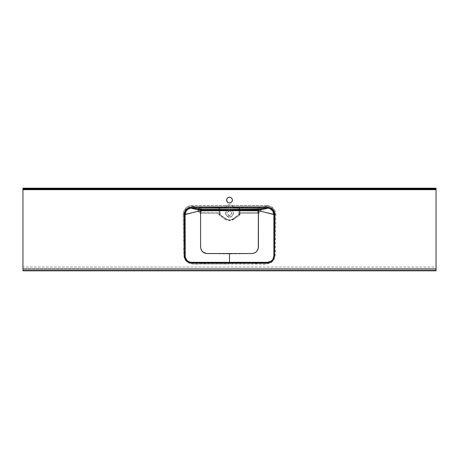 <?xml version="1.0" encoding="UTF-8"?>
<svg xmlns="http://www.w3.org/2000/svg" width="459" height="459" viewBox="0 0 459 459"><rect width="100%" height="100%" fill="white"/><g stroke="black" fill="none" stroke-linecap="round" stroke-linejoin="round"><path stroke-width="0.34" stroke-dasharray="2.29 1.72" d="M227.446 202.126A2.892 2.892 0 0 0 227.463 202.138L228.393 202.758A2.892 2.892 0 0 0 229.5 202.981L231.543 202.132L232.392 200.09L231.543 198.041L229.5 197.198A2.892 2.892 0 0 0 229.494 197.198L227.457 198.041A2.892 2.892 0 0 0 227.452 198.047M227.102 198.472A2.892 2.892 0 0 0 227.09 198.489L226.608 200.09L227.457 202.132M229.5 211.077L229.5 210.452L229.5 211.077C232.053 210.314 232.053 216.137 229.5 215.374C226.947 216.137 226.947 210.314 229.5 211.077L231.02 211.708L231.646 213.223L231.02 214.743L229.5 215.374L229.5 217.027L229.5 215.374L227.98 214.743L227.354 213.223L227.98 211.708L229.5 211.077M229.5 210.452L228.708 210.452M228.089 210.452L227.635 210.015L227.784 210.411L228.714 210.452M231.365 210.015L231.198 209.826C235.364 211.392 232.053 218.26 229.5 217.027A3.798 3.798 0 0 1 227.802 209.826L227.802 209.826C223.636 211.392 226.947 218.26 229.5 217.027L231.29 216.579L232.438 215.638L233.229 213.969L233.138 212.121L232.438 210.813L230.952 209.711L229.127 209.442L227.635 209.912A3.798 3.798 0 0 0 229.5 217.027A3.798 3.798 0 0 0 231.198 209.826A3.798 3.798 0 0 1 229.5 217.027L227.09 216.16L225.771 213.969L226.149 211.433L227.762 209.849M226.614 206.189L229.5 205.523L229.5 206.613A6.61 6.61 0 0 0 226.08 207.571L226.614 206.189A0.826 0.82 -154.7 0 1 226.253 206.269L191.925 206.269L194.817 206.986L201.174 207.393L220.825 207.692L225.65 207.692L226.253 206.269L225.65 207.692L220.825 207.692L220.136 208.059L219.827 214.152L219.999 211.255L220.194 214.605L225.61 218.57L228.467 219.752L230.533 219.752L232.501 219.115L238.663 214.732L239.001 211.255L239.173 214.152L238.984 208.352L238.238 207.652L257.826 207.393L264.177 206.986L267.075 206.269L232.747 206.269L233.35 207.692L238.175 207.692L233.235 207.68L229.5 206.613L225.65 207.692L226.08 207.571L226.614 206.189L229.5 205.523L232.386 206.189L232.92 207.571A6.61 6.61 0 0 0 229.5 206.613L229.5 205.523L232.386 206.189L232.747 205.443L229.511 204.697L226.253 205.443L191.925 205.443L188.5 206.194L185.671 208.156L183.795 211.042L183.152 214.428L183.858 255.64L184.088 257.407L185.201 260.012L188.299 262.864L192.373 264.017L265.916 264.045L269.399 263.443L271.883 262.089L273.799 260.012L275.125 256.002L275.848 214.428L275.693 212.695L274.402 209.505L272.009 207.038L270.506 206.194L267.149 205.448L232.747 205.443C230.59 204.45 228.421 204.45 226.253 205.443L226.614 206.189L226.253 205.443L226.253 206.269L226.608 206.177M225.484 218.748L224.996 219.27L229.5 220.75L229.5 220.068L225.61 218.57A6.61 6.61 0 0 0 233.39 218.57L238.663 214.732L232.604 219.31L229.5 220.068L226.396 219.31L220.337 214.732L225.484 218.748L220.142 214.818L218.995 214.852L226.023 219.907L229.5 220.75L231.87 220.372L234.004 219.27L240.005 214.852L239.994 213.51L257.855 213.418A3.425 3.374 -0 0 0 258.411 213.372L258.308 247.453L257.952 249.478L256.942 251.297L254.946 252.955L252.444 253.672L229.5 253.884L206.556 253.672L204.054 252.955L202.058 251.297L201.048 249.478L200.692 247.453L200.589 213.372A3.425 3.374 -0 0 0 201.145 213.418L219.006 213.51L218.995 214.852L219.827 214.152L219.999 208.512A0.826 0.82 149.1 0 1 220.819 207.686L219.999 208.518L219.029 207.445L219.259 209.786L201.088 209.729L219.264 209.958L198.827 209.952L201.088 209.729L198.827 209.826L199.499 208.047L201.053 207.193L198.736 207.973L197.869 209.465L196.188 208.845L194.249 207.135L191.868 206.269L190.301 206.458L187.433 207.709L185.241 209.941L184.042 212.833L183.887 214.422L198.053 211.295L197.869 209.465C194.484 208.243 194.14 206.43 193.285 206.837L191.925 206.269C192.149 206.825 195.195 207.135 201.053 207.193L201.174 207.393A2.479 2.467 -30.8 0 0 199.499 208.047L201.174 207.393L201.088 209.729L201.174 207.393L220.819 207.686A0.826 0.82 -30.9 0 0 219.999 208.512L219.029 207.445L219.201 208.943A0.826 0.327 -1.3 0 0 219.999 208.621A0.826 0.327 178.7 0 1 219.201 208.943L219.259 209.786L219.999 209.746L219.259 209.826L219.999 209.786L219.259 209.826L219.035 212.425L200.973 212.368L199.315 211.444L198.827 209.952L201.088 209.861L201.157 212.379L201.088 209.993L219.264 209.958L219.201 210.933A0.826 0.327 1.3 0 1 219.999 211.255A0.826 0.327 -178.7 0 0 219.201 210.933L219.035 212.425L201.157 212.379L201.145 213.418L219.006 213.51L219.035 212.425A0.826 0.82 27.3 0 1 219.855 213.246A0.826 0.82 -152.7 0 0 219.035 212.425L219.006 213.51L219.832 213.653L219.006 213.51L218.995 214.852L224.996 219.27L225.484 218.748M22.95 188.19L436.05 188.19L436.05 267.012L22.95 267.012L22.95 188.19L436.05 188.19L436.05 270.81L22.95 270.81L22.95 269.307L22.95 270.81L436.05 270.81L436.05 269.307L22.95 269.307L436.05 269.307L436.05 268.808L22.95 268.808L22.95 269.307L22.95 268.664L436.05 268.808L436.05 267.012L22.95 267.012L22.95 268.664L436.05 268.664L22.95 268.664L22.95 188.19M197.823 209.855L198.827 209.952L197.823 209.855L197.869 209.465L198.845 209.539L199.499 208.047L201.053 207.193L198.736 207.973L199.499 208.047A1.32 0.66 -136 0 1 198.736 207.973L197.823 209.855L198.827 209.826L197.869 209.465L197.978 209.017M183.887 214.422L184.386 255.6L184.77 258.038L185.918 260.213L188.425 262.347L192.39 263.374L229.5 263.346L229.5 253.884L206.338 253.655L203.624 252.708L201.708 250.809L200.692 247.631L200.589 213.372L199.063 212.66L198.081 211.289L183.887 214.422C184.363 209.551 187.02 206.837 191.868 206.269L226.253 206.269L226.253 205.443L191.925 205.443L191.925 206.269L191.851 205.448C186.532 206.08 183.634 209.074 183.152 214.428L183.887 214.422L183.152 214.428L183.52 237.366C184.283 244.854 182.412 252.989 185.201 260.012C190.169 266.685 199.55 263.145 206.653 264.023L229.5 263.994L229.5 253.884L252.461 253.672L254.154 253.305L256.438 251.865L257.906 249.604L258.308 247.631L258.411 213.372L260.517 212.035L261.131 209.465L263.156 208.627L264.568 207.221L267.132 206.269L270.19 206.94L272.772 208.719L274.499 211.329L275.073 213.619L275.113 214.422L260.947 211.295L275.113 214.422L274.574 256.432L273.925 258.807L271.946 261.412L269.823 262.703L266.61 263.374L193.216 263.374C187.966 263.311 185.023 260.723 184.386 255.6L183.887 214.422M227.457 198.041L227.096 198.483M228.393 202.758L229.5 202.981M261.131 209.465L261.177 209.855L260.155 209.539L259.685 211.444L258.205 212.345L257.843 212.379L257.912 209.861L257.843 212.379L239.965 212.425L239.741 209.826L261.182 209.97L261.131 209.465L260.155 209.539L261.131 209.465L260.264 207.973A1.32 0.66 136 0 1 259.501 208.047L260.264 207.973L257.947 207.193L259.501 208.047L260.173 209.826L257.912 209.729L257.826 207.393L259.501 208.047A2.479 2.467 30.8 0 0 257.826 207.393L257.912 209.729L239.741 209.826L257.912 209.861L239.741 209.786L239.971 207.445L257.947 207.193L259.501 208.047L260.173 209.826L261.177 209.855L260.264 207.973L257.947 207.193C263.805 207.135 266.845 206.825 267.075 206.269L265.715 206.837C264.86 206.43 264.516 208.243 261.131 209.465L261.022 209.017M260.919 211.289L261.182 209.97L260.173 209.952L259.972 210.928L260.919 211.289L259.972 210.928L258.205 212.345L258.411 213.372L260.919 211.289M258.205 212.345A2.238 2.203 180 0 1 257.843 212.379L257.855 213.418A3.425 3.374 -0 0 0 258.411 213.372L258.205 212.345M239.965 212.425L239.994 213.51L257.855 213.418L257.843 212.379L239.965 212.425A0.826 0.82 152.7 0 0 239.145 213.246L239.173 214.152L240.005 214.852L238.858 214.818L233.516 218.748L229.5 220.068L229.5 220.75L234.004 219.27L233.516 218.748L234.004 219.27L240.005 214.852L239.994 213.51L239.168 213.653L239.994 213.51L239.971 207.445L239.001 208.518L238.181 207.686A0.826 0.82 -149.1 0 1 239.001 208.512L238.181 207.686L239.971 207.445L239.001 208.621A0.826 0.327 1.3 0 0 239.799 208.943A0.826 0.327 -178.7 0 1 239.001 208.621L239.001 209.746L239.741 209.786L239.001 209.746L239.741 209.826L239.001 209.786L239.001 211.255A0.826 0.327 -1.3 0 1 239.799 210.933A0.826 0.327 178.7 0 0 239.001 211.255L239.145 213.246A0.826 0.82 -27.3 0 1 239.965 212.425M198.827 209.826L198.845 209.539L198.827 209.826M201.157 212.379A2.238 2.203 180 0 1 200.795 212.345L200.589 213.372A3.425 3.374 -0 0 0 201.145 213.418L201.157 212.379M198.081 211.289L200.589 213.372L200.795 212.345L199.028 210.928L198.081 211.289L199.028 210.928L198.827 209.952L197.818 209.97L198.081 211.289M232.386 206.189L233.126 207.657L232.747 206.269A0.826 0.82 154.7 0 1 232.386 206.189L232.747 206.269L232.747 205.443L232.392 206.177M232.747 205.443L232.747 206.269L267.075 206.269L267.075 205.443L232.747 205.443M267.075 206.269L267.075 205.443L267.075 206.269M275.113 214.422L275.848 214.428C275.371 209.074 272.468 206.085 267.149 205.448L267.132 206.269C271.975 206.831 274.637 209.545 275.113 214.41L274.614 255.6C273.977 260.718 271.034 263.311 265.784 263.374L229.5 263.346L229.5 263.994L252.347 264.023C259.45 263.145 268.831 266.685 273.799 260.012C276.588 252.989 274.717 244.854 275.48 237.366L275.848 214.428L275.113 214.422M239.185 214.169L240.005 214.852L238.858 214.818L239.185 214.169A0.826 0.809 -111.6 0 1 238.858 214.818L238.829 214.823A0.826 0.826 117 0 0 239.173 214.152L239.185 214.169M239.001 214.066L239.173 214.152A0.826 0.826 -63 0 1 238.829 214.823L239.001 214.066M219.827 214.152L220.171 214.823A0.826 0.826 63 0 1 219.827 214.152A0.826 0.826 -117 0 0 220.171 214.823L220.142 214.818A0.826 0.809 111.6 0 1 219.815 214.169L219.827 214.152M220.142 214.818L218.995 214.852L219.815 214.169L220.142 214.818M230.286 210.452L231.382 210.113L230.917 210.452M192.046 262.307L191.495 262.318M267.459 262.318L266.954 262.307M231.898 201.702A2.892 2.892 0 0 0 232.334 199.522"/><path stroke-width="0.69" d="M227.096 198.483L226.608 200.09L227.457 202.132A2.892 2.892 0 0 0 228.387 202.758L229.5 202.981A2.892 2.892 0 0 1 226.608 200.09A2.892 2.892 0 0 1 229.5 197.198A2.892 2.892 0 0 0 227.463 198.036L227.096 198.483A2.892 2.892 0 0 0 227.09 201.685M227.452 198.047A2.892 2.892 0 0 0 227.102 198.472M227.102 201.702A2.892 2.892 0 0 0 227.446 202.126M231.273 209.872L231.049 210.452L231.365 209.447L231.365 210.015L229.919 209.447L231.365 209.447L231.382 209.918L257.843 209.964L257.826 210.486A0.493 0.493 135.1 0 0 258.319 209.993L257.843 209.964L258.325 209.861L257.843 209.832L257.826 209.367L258.325 209.861A0.493 0.493 30.8 0 0 257.826 209.367L257.843 209.832L231.382 209.918L257.843 209.964L231.382 209.918L231.365 209.447L257.947 209.166C264.304 209.074 267.454 208.713 267.385 208.088L267.39 208.082C266.559 208.426 265.675 209.229 258.566 209.66L262.267 209.43L267.39 208.082L269.869 208.587L272.772 210.968L273.885 214.56L258.348 210.566L258.291 248.296L257.637 250.098L256.007 252.06L254.343 253.041L251.807 253.54L206.544 253.506L202.993 252.06L201.088 249.518L200.583 247.028L200.583 210.578L257.918 210.71L258.566 210.079L257.947 209.166L263.994 208.983L267.385 208.088L191.615 208.088L194.243 208.891L201.174 209.367L229.5 209.424L231.198 209.826A3.798 3.798 0 0 0 229.5 209.424L257.947 209.166L258.411 209.717L258.084 210.543L231.365 210.233L257.918 210.572L201.082 210.572L231.049 210.452L201.174 210.486L201.157 209.993L227.618 210.096L228.123 209.683A3.798 3.798 0 0 0 227.802 209.826L227.635 209.447L229.5 209.424A3.798 3.798 0 0 0 228.284 209.625L229.081 209.447L228.284 209.625M227.859 210.44L231.141 210.44M227.727 209.872L227.635 210.233L227.618 209.941L201.157 209.993L201.122 210.48L200.681 209.993A0.493 0.493 -135.1 0 0 201.174 210.486L200.589 210.079L201.157 209.832L227.618 209.918L200.681 209.993L227.618 209.918L200.675 209.861L201.053 209.166L200.434 209.66L198.271 209.608L191.61 208.082L190.353 208.214L188.024 209.184L186.228 210.962L185.115 214.56L200.652 210.566L200.434 209.66C193.325 209.229 192.441 208.426 191.61 208.082L191.615 208.088C191.552 208.713 194.696 209.074 201.053 209.166L201.174 209.367A0.493 0.493 -30.8 0 0 200.675 209.861L201.122 209.367L201.157 209.832L201.174 209.367L227.635 209.447L227.744 209.861M228.123 209.683L227.802 209.826A3.798 3.798 0 0 0 227.635 209.912L227.589 209.941M436.05 188.19L22.95 188.19L22.95 188.85L22.95 188.19L436.05 188.19L436.05 188.85L436.05 188.19M22.95 189.676L436.05 189.676L436.05 270.477L22.95 270.477L22.95 188.85L436.05 188.85L22.95 188.85L22.95 189.183L436.05 189.183L436.05 188.85L436.05 189.676L436.05 189.188L22.95 189.183L22.95 270.81L436.05 270.81L436.05 189.676L22.95 189.676M231.537 198.036A2.892 2.892 0 0 0 229.506 197.198A2.892 2.892 0 0 1 232.392 200.09A2.892 2.892 0 0 1 229.5 202.981L231.107 202.494L231.904 201.696L232.392 200.09L232.174 198.982L231.543 198.041L230.062 197.25L228.938 197.25L227.457 198.041M227.457 202.132L228.393 202.758M267.396 207.261L191.604 207.261L187.588 208.506L184.92 211.777L184.375 214.565L184.587 255.95L185.143 258.578L186.641 260.81L188.844 262.33L192.04 263.001L266.914 263.001L268.842 262.777L271.309 261.687L273.208 259.777L274.419 255.938L274.625 214.565L274.08 211.777L272.514 209.419L270.167 207.829L267.396 207.261L191.615 207.261C187.215 207.715 184.799 210.147 184.375 214.565L184.587 255.95C185.046 260.069 187.335 262.41 191.449 262.978L191.495 262.318L192.028 262.307L229.5 262.313L229.5 253.54L207.193 253.54C203.32 253.276 201.117 251.107 200.583 247.028L200.583 210.578L185.115 214.56L185.229 257.195L186.974 260.46L189.051 261.831L191.495 262.318C187.605 261.951 185.482 259.823 185.115 255.938L184.587 255.95L185.115 255.938L185.115 214.56L184.375 214.565L185.115 214.56C185.528 210.629 187.697 208.472 191.61 208.082L191.604 207.261L191.615 208.088L191.604 207.261L191.615 208.088L267.385 208.088L267.385 207.261L267.39 208.082C271.315 208.478 273.478 210.635 273.885 214.56L273.885 255.927L272.812 259.507L271.034 261.263L267.459 262.318L229.5 262.313L229.5 253.54L251.807 253.54C255.68 253.276 257.883 251.107 258.417 247.028L258.417 210.578L273.885 214.56L273.885 255.927C273.512 259.84 271.372 261.974 267.459 262.318L192.046 262.307L191.495 262.318L191.449 262.978L229.5 262.99L229.5 262.313L229.5 262.99L267.505 262.984L267.459 262.318L267.505 262.984C271.648 262.433 273.948 260.087 274.419 255.938L273.885 255.927L274.419 255.938L274.625 214.565L273.885 214.56L274.625 214.565C274.201 210.147 271.791 207.715 267.396 207.261L267.385 208.088L267.385 207.261M257.838 210.486L257.843 209.964L258.319 209.993L257.849 210.486M200.594 209.677L201.053 209.166L200.594 209.677M200.589 209.717L200.434 210.079L200.589 209.717M200.652 210.566L200.434 210.079L200.652 210.566M258.566 209.66L257.947 209.166L258.566 209.66M200.669 210.555L201.082 210.71L200.669 210.555M257.918 210.572L201.082 210.71L257.918 210.572M258.572 209.717L258.411 210.079L258.572 209.717M258.331 210.555L258.566 210.079L258.331 210.555M197.823 209.855L197.978 209.017M261.131 209.465L261.022 209.017M198.827 209.826L198.845 209.539L198.827 209.826M260.155 209.539L260.173 209.826L260.155 209.539M228.398 209.591L230.602 209.591M228.76 209.499L229.127 209.442M229.873 209.442L230.24 209.499M22.95 270.81L22.95 270.477L436.05 270.477L436.05 270.81L22.95 270.81M229.5 202.981A2.892 2.892 0 0 0 231.537 202.138M231.554 202.126A2.892 2.892 0 0 0 231.898 201.702M232.334 199.522A2.892 2.892 0 0 0 231.91 198.489M231.898 198.472A2.892 2.892 0 0 0 231.548 198.047"/></g></svg>
